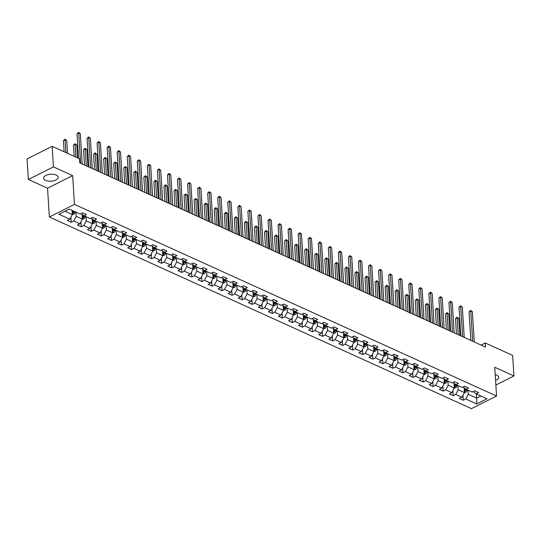 <?xml version="1.0" encoding="UTF-8"?>
<svg xmlns="http://www.w3.org/2000/svg" width="541" height="541" viewBox="0 0 541 541"><rect width="100%" height="100%" fill="white"/><g stroke="black" fill="none" stroke-linecap="round" stroke-linejoin="round"><path stroke-width="0.81" d="M495.576 380.397A7.31 3.483 176.4 0 0 498.707 377.28A7.31 3.483 176.4 0 0 496.706 375.082A7.31 3.483 176.4 0 0 495.204 374.575M56.169 175.074A7.31 3.483 176.4 0 0 48.075 174.648A7.31 3.483 176.4 0 0 43.584 178.185A7.31 3.483 176.4 0 0 45.586 180.39A7.31 3.483 176.4 0 0 53.687 180.809A7.31 3.483 176.4 0 0 58.171 177.272A7.31 3.483 176.4 0 0 56.169 175.074M49.359 216.995L471.461 408.638L496.557 396.032L74.455 204.39L49.359 216.995L47.547 188.214L72.643 175.609L53.437 166.892L28.342 179.497L47.547 188.214M28.342 179.497L27.05 158.939L52.146 146.334L53.437 166.892M473.145 391.583L476.08 393.807L478.555 392.563L474.694 390.805L472.219 392.049L466.031 389.243L468.506 387.998L464.638 386.247L462.163 387.484L455.975 384.678L458.45 383.434L454.582 381.682L452.107 382.927L445.919 380.113L448.401 378.869L444.533 377.118L442.058 378.362L435.87 375.549L438.345 374.304L434.477 372.553L432.002 373.797L425.814 370.984L428.289 369.74L424.428 367.988L421.953 369.233L415.765 366.419L418.24 365.175L414.372 363.424L411.897 364.668L405.709 361.855L408.185 360.617L404.316 358.859L401.841 360.103L395.654 357.29L398.135 356.052L394.267 354.294L391.792 355.538L385.605 352.732L388.08 351.488L384.211 349.729L381.736 350.974L375.549 348.167L378.024 346.923L374.162 345.165L371.681 346.409L365.5 343.603L367.975 342.358L364.107 340.6L361.631 341.844L355.444 339.038L357.919 337.794L354.051 336.035L351.576 337.28L345.388 334.473L347.863 333.229L344.002 331.471L341.527 332.715L335.339 329.909L337.814 328.664L333.946 326.906L331.471 328.15L325.283 325.344L327.758 324.1L323.897 322.341L321.415 323.586L315.234 320.779L317.709 319.535L313.841 317.777L311.366 319.021L305.178 316.215L307.653 314.97L303.785 313.212L301.31 314.456L295.122 311.65L297.597 310.406L293.736 308.654L291.261 309.892L285.073 307.085L287.548 305.841L283.68 304.089L281.205 305.334L275.017 302.52L277.492 301.276L273.624 299.525L271.149 300.769L264.968 297.956L267.443 296.711L263.575 294.96L261.1 296.204L254.912 293.391L257.388 292.147L253.519 290.395L251.044 291.64L244.857 288.826L247.332 287.582L243.47 285.831L240.995 287.075L234.808 284.262L237.283 283.017L233.414 281.266L230.939 282.51L224.752 279.697L227.227 278.459L223.359 276.701L220.884 277.946L214.703 275.139L217.178 273.895L213.31 272.137L210.834 273.381L204.647 270.574L207.122 269.33L203.254 267.572L200.779 268.816L194.591 266.01L197.066 264.765L193.205 263.007L190.73 264.251L184.542 261.445L187.017 260.201L183.149 258.442L180.674 259.687L174.486 256.88L176.961 255.636L173.093 253.878L170.618 255.122L164.437 252.316L166.912 251.071L163.044 249.313L160.569 250.557L154.381 247.751L156.856 246.507L152.988 244.748L150.513 245.993L144.325 243.186L146.8 241.942L142.939 240.184L140.464 241.428L134.276 238.622L136.751 237.377L132.883 235.619L130.408 236.863L124.22 234.057L126.695 232.813L122.827 231.061L120.352 232.299L114.171 229.492L116.646 228.248L112.778 226.496L110.303 227.741L104.115 224.928L106.591 223.683L102.722 221.932L100.247 223.176L94.06 220.363L96.535 219.119L92.673 217.367L90.198 218.611L84.011 215.798L86.486 214.554L82.617 212.802L80.142 214.047L69.187 209.069L58.874 214.25L69.83 219.227L67.355 220.464L71.223 222.223L70.912 217.225M476.08 393.807L487.035 398.785L476.729 403.958L465.774 398.988L463.299 400.232L462.981 395.234M71.223 222.223L73.698 220.978L79.885 223.791L77.41 225.029L81.278 226.787L83.754 225.543L89.941 228.349L87.466 229.594L91.328 231.352L93.803 230.108L99.99 232.914L97.515 234.158L101.383 235.917L103.858 234.672L110.046 237.479L107.571 238.723L111.439 240.481L113.914 239.237L120.102 242.043L117.62 243.288L121.488 245.046L123.963 243.802L130.151 246.608L127.676 247.852L131.544 249.611L134.019 248.366L140.207 251.173L137.732 252.417L141.593 254.175L144.075 252.931L150.256 255.737L147.781 256.982L151.649 258.74L154.124 257.496L160.312 260.302L157.837 261.546L161.705 263.305L164.18 262.06L170.368 264.867L167.886 266.111L171.754 267.863L174.229 266.625L180.417 269.432L177.942 270.676L181.81 272.427L184.285 271.19L190.473 273.996L187.998 275.241L191.859 276.992L194.341 275.748L200.522 278.561L198.047 279.805L201.915 281.557L204.39 280.312L210.577 283.126L208.102 284.37L211.971 286.121L214.446 284.877L220.633 287.69L218.158 288.935L222.02 290.686L224.495 289.442L230.682 292.255L228.207 293.499L232.075 295.251L234.551 294.006L240.738 296.82L238.263 298.057L242.131 299.815L244.606 298.571L250.787 301.384L248.312 302.622L252.18 304.38L254.655 303.136L260.843 305.942L258.368 307.187L262.236 308.945L264.711 307.701L270.899 310.507L268.424 311.751L272.285 313.51L274.76 312.265L280.948 315.072L278.473 316.316L282.341 318.074L284.816 316.83L291.004 319.636L288.529 320.881L292.397 322.639L294.872 321.395L301.053 324.201L298.578 325.445L302.446 327.204L304.921 325.959L311.109 328.766L308.634 330.01L312.502 331.768L314.977 330.524L321.165 333.33L318.69 334.575L322.551 336.333L325.026 335.089L331.214 337.895L328.739 339.139L332.607 340.898L335.082 339.653L341.27 342.46L338.794 343.704L342.663 345.456L345.138 344.218L351.319 347.024L348.844 348.269L352.712 350.02L355.187 348.783L361.374 351.589L358.899 352.833L362.768 354.585L365.243 353.341L371.43 356.154L368.955 357.398L372.817 359.15L375.292 357.905L381.479 360.719L379.004 361.963L382.872 363.714L385.348 362.47L391.535 365.283L389.06 366.528L392.928 368.279L395.403 367.035L401.584 369.848L399.109 371.092L402.977 372.844L405.452 371.599L411.64 374.413L409.165 375.65L413.033 377.408L415.508 376.164L421.696 378.977L419.221 380.215L423.082 381.973L425.557 380.729L431.745 383.535L429.27 384.779L433.138 386.538L435.613 385.293L441.801 388.1L439.326 389.344L443.194 391.102L445.669 389.858L451.857 392.665L449.375 393.909L453.243 395.667L455.718 394.423L461.906 397.229L459.431 398.474L463.299 400.232M52.146 146.334L79.534 158.763L79.791 162.875L485.527 347.085L485.27 342.974L481.091 345.077M466.031 389.243L463.089 387.025M464.124 387.985L464.415 392.577L458.227 389.77L457.963 385.577M461.906 397.229L464.415 392.577M455.718 394.423L458.227 389.77M455.975 384.678L453.04 382.46M454.068 383.42L454.359 388.012L448.171 385.206L447.907 381.02M451.857 392.665L454.359 388.012M445.669 389.858L448.171 385.206M445.919 380.113L442.984 377.895M444.019 378.856L444.303 383.447L438.122 380.641L437.858 376.455M441.801 388.1L444.303 383.447M435.613 385.293L438.122 380.641M435.87 375.549L432.928 373.331M433.963 374.291L434.254 378.889L435.512 378.659A2.482 1.63 -65.6 0 0 436.918 376.935L437.209 376.157M427.803 371.89L428.066 376.076L434.254 378.889L431.745 383.535M425.557 380.729L428.066 376.076M425.814 370.984L422.879 368.766M423.914 369.726L424.198 374.325L418.01 371.511L417.747 367.325M421.696 378.977L424.198 374.325M415.508 376.164L418.01 371.511M415.765 366.419L412.824 364.201M413.858 365.161L414.149 369.76L415.407 369.53A2.482 1.63 -65.6 0 0 416.813 367.806L417.104 367.028M407.698 362.761L407.961 366.947L414.149 369.76L411.64 374.413M405.452 371.599L407.961 366.947M405.709 361.855L402.775 359.637M403.802 360.604L404.093 365.195L405.351 364.965A2.482 1.63 -65.6 0 0 406.758 363.241L407.055 362.47M397.642 358.196L397.906 362.382L404.093 365.195L401.584 369.848M395.403 367.035L397.906 362.382M395.654 357.29L392.719 355.072M393.753 356.039L394.037 360.631L387.856 357.817L387.593 353.631M391.535 365.283L394.037 360.631M385.348 362.47L387.856 357.817M385.605 352.732L382.663 350.507M383.697 351.474L383.988 356.066L385.246 355.836A2.482 1.63 -65.6 0 0 386.653 354.112L386.943 353.341M377.537 349.067L377.801 353.253L383.988 356.066L381.479 360.719M375.292 357.905L377.801 353.253M375.549 348.167L372.614 345.942M373.642 346.909L373.932 351.501L375.197 351.271A2.482 1.63 -65.6 0 0 376.604 349.547L376.894 348.776M367.481 344.502L367.745 348.695L373.932 351.501L371.43 356.154M365.243 353.341L367.745 348.695M365.5 343.603L362.558 341.378M363.593 342.345L363.883 346.937L357.696 344.13L357.432 339.937M361.374 351.589L363.883 346.937M355.187 348.783L357.696 344.13M355.444 339.038L352.509 336.813M353.537 337.78L353.828 342.372L355.085 342.142A2.482 1.63 -65.6 0 0 356.492 340.417L356.783 339.647M347.376 335.373L347.64 339.565L353.828 342.372L351.319 347.024M345.138 344.218L347.64 339.565M345.388 334.473L342.453 332.248M343.488 333.215L343.772 337.807L345.036 337.577A2.482 1.63 -65.6 0 0 346.443 335.86L346.734 335.082M337.327 330.808L337.591 335.001L343.772 337.807L341.27 342.46M335.082 339.653L337.591 335.001M335.339 329.909L332.397 327.684M333.432 328.651L333.723 333.242L327.535 330.436L327.271 326.243M331.214 337.895L333.723 333.242M325.026 335.089L327.535 330.436M325.283 325.344L322.348 323.119M323.376 324.086L323.667 328.678L324.925 328.448A2.482 1.63 -65.6 0 0 326.338 326.73L326.629 325.952M317.215 321.679L317.479 325.871L323.667 328.678L321.165 333.33M314.977 330.524L317.479 325.871M315.234 320.779L312.292 318.554M313.327 319.521L313.618 324.113L314.876 323.883A2.482 1.63 -65.6 0 0 316.282 322.166L316.573 321.388M307.166 317.114L307.43 321.307L313.618 324.113L311.109 328.766M304.921 325.959L307.43 321.307M305.178 316.215L302.236 313.99M303.271 314.957L303.562 319.548L304.82 319.318A2.482 1.63 -65.6 0 0 306.226 317.601L306.517 316.823M297.11 312.549L297.374 316.742L303.562 319.548L301.053 324.201M294.872 321.395L297.374 316.742M295.122 311.65L292.187 309.432M293.222 310.392L293.506 314.984L294.771 314.754A2.482 1.63 -65.6 0 0 296.177 313.036L296.468 312.258M287.061 307.985L287.325 312.177L293.506 314.984L291.004 319.636M284.816 316.83L287.325 312.177M285.073 307.085L282.132 304.867M283.166 305.827L283.457 310.419L284.715 310.189A2.482 1.63 -65.6 0 0 286.121 308.471L286.412 307.694M277.006 303.427L277.269 307.613L283.457 310.419L280.948 315.072M274.76 312.265L277.269 307.613M275.017 302.52L272.082 300.302M273.11 301.263L273.401 305.854L274.659 305.631A2.482 1.63 -65.6 0 0 276.072 303.907L276.363 303.129M266.95 298.862L267.213 303.048L273.401 305.854L270.899 310.507M264.711 307.701L267.213 303.048M264.968 297.956L262.027 295.738M263.061 296.698L263.352 301.29L257.164 298.483L256.901 294.297M260.843 305.942L263.352 301.29M254.655 303.136L257.164 298.483M254.912 293.391L251.971 291.173M253.005 292.133L253.296 296.732L254.554 296.502A2.482 1.63 -65.6 0 0 255.961 294.777L256.251 294M246.845 289.733L247.109 293.919L253.296 296.732L250.787 301.384M244.606 298.571L247.109 293.919M244.857 288.826L241.922 286.608M242.956 287.569L243.24 292.167L244.505 291.937A2.482 1.63 -65.6 0 0 245.912 290.213L246.202 289.435M236.796 285.168L237.059 289.354L243.24 292.167L240.738 296.82M234.551 294.006L237.059 289.354M234.808 284.262L231.866 282.044M232.9 283.011L233.191 287.602L227.004 284.789L226.74 280.603M230.682 292.255L233.191 287.602M224.495 289.442L227.004 284.789M224.752 279.697L221.817 277.479M222.845 278.446L223.135 283.038L224.393 282.808A2.482 1.63 -65.6 0 0 225.8 281.083L226.097 280.312M216.684 276.038L216.948 280.224L223.135 283.038L220.633 287.69M214.446 284.877L216.948 280.224M214.703 275.139L211.761 272.914M212.796 273.881L213.086 278.473L214.344 278.243A2.482 1.63 -65.6 0 0 215.751 276.519L216.042 275.748M206.635 271.474L206.899 275.66L213.086 278.473L210.577 283.126M204.39 280.312L206.899 275.66M204.647 270.574L201.705 268.35M202.74 269.317L203.031 273.908L196.843 271.102L196.579 266.909M200.522 278.561L203.031 273.908M194.341 275.748L196.843 271.102M194.591 266.01L191.656 263.785M192.691 264.752L192.975 269.344L194.239 269.114A2.482 1.63 -65.6 0 0 195.646 267.389L195.937 266.618M186.53 262.344L186.787 266.537L192.975 269.344L190.473 273.996M184.285 271.19L186.787 266.537M184.542 261.445L181.6 259.22M182.635 260.187L182.926 264.779L184.183 264.549A2.482 1.63 -65.6 0 0 185.59 262.825L185.881 262.054M176.474 257.78L176.738 261.972L182.926 264.779L180.417 269.432M174.229 266.625L176.738 261.972M174.486 256.88L171.551 254.655M172.579 255.623L172.87 260.214L166.682 257.408L166.418 253.215M170.368 264.867L172.87 260.214M164.18 262.06L166.682 257.408M164.437 252.316L161.495 250.091M162.53 251.058L162.821 255.65L164.079 255.42A2.482 1.63 -65.6 0 0 165.485 253.702L165.776 252.924M156.369 248.65L156.633 252.843L162.821 255.65L160.312 260.302M154.124 257.496L156.633 252.843M154.381 247.751L151.439 245.526M152.474 246.493L152.765 251.085L154.023 250.855A2.482 1.63 -65.6 0 0 155.429 249.137L155.72 248.36M146.313 244.086L146.577 248.278L152.765 251.085L150.256 255.737M144.075 252.931L146.577 248.278M144.325 243.186L141.39 240.961M142.425 241.928L142.709 246.52L136.521 243.714L136.258 239.521M140.207 251.173L142.709 246.52M134.019 248.366L136.521 243.714M134.276 238.622L131.335 236.397M132.369 237.364L132.66 241.955L133.918 241.726A2.482 1.63 -65.6 0 0 135.324 240.008L135.615 239.23M126.209 234.956L126.472 239.149L132.66 241.955L130.151 246.608M123.963 243.802L126.472 239.149M124.22 234.057L121.285 231.832M122.313 232.799L122.604 237.391L123.862 237.161A2.482 1.63 -65.6 0 0 125.269 235.443L125.566 234.666M116.153 230.392L116.416 234.584L122.604 237.391L120.102 242.043M113.914 239.237L116.416 234.584M114.171 229.492L111.23 227.274M112.264 228.234L112.548 232.826L106.367 230.02L106.104 225.834M110.046 237.479L112.548 232.826M103.858 234.672L106.367 230.02M104.115 224.928L101.174 222.709M102.208 223.67L102.499 228.261L103.757 228.031A2.482 1.63 -65.6 0 0 105.164 226.314L105.454 225.536M96.048 221.269L96.312 225.455L102.499 228.261L99.99 232.914M93.803 230.108L96.312 225.455M94.06 220.363L91.125 218.145M92.159 219.105L92.443 223.697L93.708 223.474A2.482 1.63 -65.6 0 0 95.115 221.749L95.405 220.971M85.992 216.704L86.256 220.89L92.443 223.697L89.941 228.349M83.754 225.543L86.256 220.89M84.011 215.798L81.069 213.58M82.104 214.54L82.394 219.139L76.207 216.326L75.943 212.14M79.885 223.791L82.394 219.139M73.698 220.978L76.207 216.326M72.075 210.381L72.338 214.574L73.596 214.344A2.482 1.63 -65.6 0 0 75.003 212.62L75.3 211.842M64.934 211.206L72.338 214.574L69.83 219.227M495.867 385.057L513.95 375.968L512.658 355.41L485.27 342.974M513.95 375.968L494.745 367.251L496.557 396.032M72.643 175.609L74.455 204.39M476.391 393.949L476.655 398.135L480.908 395.998M468.012 390.142L468.276 394.335L476.655 398.135L476.729 403.958M465.774 398.988L468.276 394.335M81.278 226.787L80.961 221.79M91.328 231.352L91.016 226.354M101.383 235.917L101.072 230.919M111.439 240.481L111.121 235.484M121.488 245.046L121.177 240.048M131.544 249.611L131.226 244.613M141.593 254.175L141.282 249.178M151.649 258.74L151.338 253.743M161.705 263.305L161.387 258.3M171.754 267.863L171.443 262.865M181.81 272.427L181.492 267.43M191.859 276.992L191.548 271.995M201.915 281.557L201.604 276.559M211.971 286.121L211.653 281.124M222.02 290.686L221.709 285.689M232.075 295.251L231.758 290.253M242.131 299.815L241.813 294.818M252.18 304.38L251.869 299.383M262.236 308.945L261.918 303.947M272.285 313.51L271.974 308.512M282.341 318.074L282.023 313.077M292.397 322.639L292.079 317.641M302.446 327.204L302.135 322.206M312.502 331.768L312.184 326.771M322.551 336.333L322.24 331.335M332.607 340.898L332.289 335.893M342.663 345.456L342.345 340.458M352.712 350.02L352.401 345.023M362.768 354.585L362.45 349.587M372.817 359.15L372.506 354.152M382.872 363.714L382.555 358.717M392.928 368.279L392.61 363.282M402.977 372.844L402.666 367.846M413.033 377.408L412.715 372.411M423.082 381.973L422.771 376.976M433.138 386.538L432.827 381.54M443.194 391.102L442.876 386.105M453.243 395.667L452.932 390.67M80.595 163.24L78.688 132.951L80.298 133.688L82.205 163.977M78.533 158.317L76.991 133.803L78.688 132.951L78.594 132.362L80.298 133.688M76.991 133.803L78.594 132.362M67.544 153.326L66.739 140.498L65.123 139.767L63.432 140.619L64.129 151.771M72.102 213.08L72.879 213.431A2.482 1.63 -65.6 0 0 73.779 212.065L74.07 211.288M73.339 210.956L73.008 211.849A1.265 0.832 114.4 0 1 72.805 212.248L72.879 213.431M73.299 210.936L73.008 211.714A2.482 1.63 114.4 0 1 72.237 212.951M63.432 140.619L65.035 139.172L65.934 152.589M65.035 139.172L66.739 140.498M90.651 167.805L88.744 137.515L90.354 138.253L92.261 168.542M88.846 166.993L87.047 138.368L88.744 137.515L88.65 136.927L90.354 138.253M87.047 138.368L88.65 136.927M100.7 172.369L98.793 142.08L100.41 142.817L102.31 173.106M98.902 171.551L97.103 142.932L98.793 142.08L98.705 141.485L100.41 142.817M97.103 142.932L98.705 141.485M82.381 219.152L83.652 218.909A2.482 1.63 -65.6 0 0 85.059 217.184L85.35 216.407M77.593 157.884L76.788 145.062L75.179 144.332L73.481 145.184L74.185 156.335M82.158 217.644L82.929 217.996A2.482 1.63 -65.6 0 0 83.835 216.63L84.126 215.852M83.436 215.419L83.057 216.414A1.265 0.832 114.4 0 1 82.854 216.813L82.929 217.996M83.395 215.392L83.064 216.278A2.482 1.63 114.4 0 1 82.293 217.516M73.481 145.184L75.084 143.737L75.983 157.154M75.084 143.737L76.788 145.062M87.906 166.56L86.844 149.627L85.235 148.897L83.537 149.749L84.497 165.012M92.207 222.209L92.984 222.561A2.482 1.63 -65.6 0 0 93.891 221.195L94.181 220.417M93.485 219.984L93.113 220.978A1.265 0.832 114.4 0 1 92.91 221.377L92.984 222.561M93.444 219.957L93.113 220.843A2.482 1.63 114.4 0 1 92.342 222.081M83.537 149.749L85.14 148.302L86.296 165.83M85.14 148.302L86.844 149.627M110.756 176.934L108.849 146.645L110.459 147.375L112.366 177.664M108.951 176.116L107.152 147.497L108.849 146.645L108.755 146.05L110.459 147.375M107.152 147.497L108.755 146.05M120.805 181.499L118.905 151.209L120.515 151.94L122.422 182.229M119.006 180.68L117.208 152.062L118.905 151.209L118.81 150.614L120.515 151.94M117.208 152.062L118.81 150.614M130.861 186.063L128.954 155.774L130.564 156.505L132.471 186.794M129.062 185.245L127.257 156.626L128.954 155.774L128.859 155.179L130.564 156.505M127.257 156.626L128.859 155.179M97.962 171.125L96.893 154.192L95.284 153.461L93.586 154.313L94.547 169.576M102.263 226.774L103.033 227.125A2.482 1.63 -65.6 0 0 103.94 225.759L104.23 224.982M103.541 224.549L103.169 225.543A1.265 0.832 114.4 0 1 102.959 225.942L103.033 227.125M103.5 224.522L103.169 225.408A2.482 1.63 114.4 0 1 102.398 226.638M93.586 154.313L95.189 152.866L96.352 170.395M95.189 152.866L96.893 154.192M112.542 232.846L113.813 232.596A2.482 1.63 -65.6 0 0 115.219 230.879L115.51 230.101M108.017 175.69L106.949 158.756L105.339 158.026L103.642 158.878L104.602 174.141M112.318 231.338L113.089 231.683A2.482 1.63 -65.6 0 0 113.995 230.324L114.286 229.546M113.59 229.114L113.218 230.108A1.265 0.832 114.4 0 1 113.015 230.5L113.089 231.683M113.556 229.086L113.218 229.972A2.482 1.63 114.4 0 1 112.447 231.203M103.642 158.878L105.245 157.431L106.401 174.959M105.245 157.431L106.949 158.756M118.066 180.254L117.005 163.321L115.389 162.591L113.698 163.443L114.658 178.706M122.367 235.896L123.145 236.248A2.482 1.63 -65.6 0 0 124.045 234.889L124.335 234.111M123.646 233.678L123.274 234.672A1.265 0.832 114.4 0 1 123.071 235.065L123.145 236.248M123.605 233.651L123.274 234.537A2.482 1.63 114.4 0 1 122.503 235.768M113.698 163.443L115.301 161.996L116.457 179.524M115.301 161.996L117.005 163.321M140.917 190.628L139.01 160.339L140.619 161.069L142.526 191.358M139.111 189.81L137.313 161.191L139.01 160.339L138.915 159.744L140.619 161.069M137.313 161.191L138.915 159.744M128.122 184.819L127.054 167.886L125.444 167.155L123.747 168.008L124.707 183.271M132.423 240.461L133.194 240.813A2.482 1.63 -65.6 0 0 134.1 239.453L134.391 238.676M133.701 238.243L133.329 239.237A1.265 0.832 114.4 0 1 133.12 239.629L133.194 240.813M133.661 238.216L133.329 239.102A2.482 1.63 114.4 0 1 132.559 240.332M123.747 168.008L125.35 166.56L126.506 184.089M125.35 166.56L127.054 167.886M150.966 195.193L149.059 164.904L150.675 165.634L152.576 195.923M149.167 194.375L147.368 165.756L149.059 164.904L148.971 164.308L150.675 165.634M147.368 165.756L148.971 164.308M142.702 246.54L143.974 246.29A2.482 1.63 -65.6 0 0 145.38 244.573L145.671 243.795M138.171 189.384L137.11 172.451L135.5 171.72L133.803 172.572L134.763 187.835M142.472 245.026L143.25 245.377A2.482 1.63 -65.6 0 0 144.156 244.018L144.447 243.24M143.75 242.808L143.379 243.802A1.265 0.832 114.4 0 1 143.176 244.194L143.25 245.377M143.71 242.781L143.379 243.666A2.482 1.63 114.4 0 1 142.608 244.897M133.803 172.572L135.406 171.125L136.562 188.653M135.406 171.125L137.11 172.451M161.022 199.757L159.115 169.468L160.724 170.199L162.631 200.488M159.223 198.939L157.417 170.32L159.115 169.468L159.02 168.873L160.724 170.199M157.417 170.32L159.02 168.873M148.227 193.949L147.159 177.015L145.549 176.285L143.852 177.137L144.812 192.4M152.528 249.59L153.299 249.942A2.482 1.63 -65.6 0 0 154.205 248.576L154.496 247.805M153.806 247.372L153.434 248.366A1.265 0.832 114.4 0 1 153.225 248.759L153.299 249.942M153.766 247.345L153.434 248.231A2.482 1.63 114.4 0 1 152.663 249.462M143.852 177.137L145.455 175.69L146.618 193.218M145.455 175.69L147.159 177.015M171.071 204.322L169.171 174.033L170.78 174.763L172.687 205.053M169.272 203.504L167.473 174.885L169.171 174.033L169.076 173.438L170.78 174.763M167.473 174.885L169.076 173.438M158.283 198.513L157.215 181.58L155.605 180.85L153.908 181.702L154.868 196.965M162.584 254.155L163.355 254.507A2.482 1.63 -65.6 0 0 164.261 253.141L164.552 252.37M163.855 251.937L163.483 252.924A1.265 0.832 114.4 0 1 163.281 253.323L163.355 254.507M163.822 251.91L163.483 252.789A2.482 1.63 114.4 0 1 162.713 254.027M153.908 181.702L155.51 180.254L156.667 197.783M155.51 180.254L157.215 181.58M181.127 208.887L179.22 178.598L180.829 179.328L182.736 209.617M179.328 208.069L177.522 179.45L179.22 178.598L179.125 178.003L180.829 179.328M177.522 179.45L179.125 178.003M172.863 260.235L174.128 259.984A2.482 1.63 -65.6 0 0 175.534 258.267L175.832 257.489M168.332 203.078L167.27 186.145L165.654 185.414L163.964 186.266L164.924 201.529M172.633 258.72L173.411 259.071A2.482 1.63 -65.6 0 0 174.31 257.705L174.608 256.934M173.911 256.502L173.539 257.489A1.265 0.832 114.4 0 1 173.336 257.888L173.411 259.071M173.871 256.475L173.539 257.354A2.482 1.63 114.4 0 1 172.768 258.591M163.964 186.266L165.566 184.819L166.723 202.348M165.566 184.819L167.27 186.145M191.183 213.452L189.276 183.162L190.885 183.893L192.792 214.182M189.377 212.633L187.578 184.014L189.276 183.162L189.181 182.567L190.885 183.893M187.578 184.014L189.181 182.567M178.388 207.643L177.32 190.709L175.71 189.979L174.013 190.831L174.973 206.094M182.689 263.284L183.46 263.636A2.482 1.63 -65.6 0 0 184.366 262.27L184.657 261.499M183.967 261.066L183.595 262.054A1.265 0.832 114.4 0 1 183.385 262.453L183.46 263.636M183.926 261.039L183.595 261.918A2.482 1.63 114.4 0 1 182.824 263.156M174.013 190.831L175.615 189.384L176.779 206.912M175.615 189.384L177.32 190.709M201.232 218.016L199.325 187.727L200.941 188.457L202.841 218.747M199.433 217.198L197.634 188.579L199.325 187.727L199.237 187.132L200.941 188.457M197.634 188.579L199.237 187.132M188.437 212.207L187.375 195.274L185.766 194.537L184.068 195.389L185.029 210.659M192.738 267.849L193.516 268.201A2.482 1.63 -65.6 0 0 194.422 266.835L194.713 266.064M194.016 265.631L193.644 266.618A1.265 0.832 114.4 0 1 193.441 267.017L193.516 268.201M193.976 265.604L193.644 266.483A2.482 1.63 114.4 0 1 192.873 267.721M184.068 195.389L185.671 193.949L186.828 211.477M185.671 193.949L187.375 195.274M211.288 222.581L209.381 192.292L210.99 193.022L212.897 223.311M209.489 221.763L207.683 193.144L209.381 192.292L209.286 191.697L210.99 193.022M207.683 193.144L209.286 191.697M203.024 273.922L204.288 273.678A2.482 1.63 -65.6 0 0 205.695 271.954L205.986 271.183M198.493 216.772L197.424 199.839L195.815 199.102L194.118 199.954L195.078 215.223M202.794 272.414L203.565 272.765A2.482 1.63 -65.6 0 0 204.471 271.399L204.762 270.622M204.072 270.189L203.7 271.183A1.265 0.832 114.4 0 1 203.49 271.582L203.565 272.765M204.031 270.169L203.7 271.048A2.482 1.63 114.4 0 1 202.929 272.285M194.118 199.954L195.72 198.513L196.883 216.042M195.72 198.513L197.424 199.839M221.337 227.146L219.436 196.856L221.046 197.587L222.953 227.876M219.538 226.327L217.739 197.708L219.436 196.856L219.342 196.261L221.046 197.587M217.739 197.708L219.342 196.261M208.549 221.337L207.48 204.403L205.871 203.666L204.173 204.518L205.134 219.788M212.85 276.978L213.621 277.33A2.482 1.63 -65.6 0 0 214.527 275.964L214.818 275.186M214.128 274.754L213.749 275.748A1.265 0.832 114.4 0 1 213.546 276.147L213.621 277.33M214.087 274.733L213.749 275.612A2.482 1.63 114.4 0 1 212.978 276.85M204.173 204.518L205.776 203.078L206.933 220.606M205.776 203.078L207.48 204.403M231.392 231.71L229.485 201.421L231.095 202.151L233.002 232.441M229.594 230.892L227.788 202.273L229.485 201.421L229.398 200.826L231.095 202.151M227.788 202.273L229.398 200.826M218.598 225.901L217.536 208.961L215.92 208.231L214.229 209.083L215.19 224.353M222.899 281.543L223.676 281.895A2.482 1.63 -65.6 0 0 224.576 280.529L224.873 279.751M224.177 279.318L223.805 280.312A1.265 0.832 114.4 0 1 223.602 280.711L223.676 281.895M224.136 279.291L223.805 280.177A2.482 1.63 114.4 0 1 223.034 281.415M214.229 209.083L215.832 207.636L216.988 225.171M215.832 207.636L217.536 208.961M241.448 236.275L239.541 205.986L241.151 206.716L243.058 237.005M239.643 235.457L237.844 206.831L239.541 205.986L239.447 205.391L241.151 206.716M237.844 206.831L239.447 205.391M233.178 287.616L234.449 287.372A2.482 1.63 -65.6 0 0 235.856 285.648L236.147 284.87M228.654 230.466L227.585 213.526L225.976 212.796L224.278 213.648L225.239 228.917M232.955 286.108L233.726 286.46A2.482 1.63 -65.6 0 0 234.632 285.093L234.922 284.316M234.233 283.883L233.861 284.877A1.265 0.832 114.4 0 1 233.651 285.276L233.726 286.46M234.192 283.856L233.861 284.742A2.482 1.63 114.4 0 1 233.09 285.979M224.278 213.648L225.881 212.2L227.044 229.729M225.881 212.2L227.585 213.526M251.497 240.833L249.59 210.544L251.207 211.281L253.107 241.57M249.699 240.021L247.9 211.396L249.59 210.544L249.502 209.955L251.207 211.281M247.9 211.396L249.502 209.955M238.703 235.031L237.641 218.091L236.032 217.36L234.334 218.212L235.294 233.482M243.01 290.673L243.781 291.024A2.482 1.63 -65.6 0 0 244.688 289.658L244.978 288.88M244.282 288.448L243.91 289.442A1.265 0.832 114.4 0 1 243.707 289.841L243.781 291.024M244.241 288.421L243.91 289.307A2.482 1.63 114.4 0 1 243.139 290.544M234.334 218.212L235.937 216.765L237.093 234.294M235.937 216.765L237.641 218.091M261.553 245.398L259.646 215.108L261.256 215.845L263.163 246.135M259.754 244.586L257.949 215.96L259.646 215.108L259.552 214.52L261.256 215.845M257.949 215.96L259.552 214.52M248.759 239.589L247.69 222.655L246.081 221.925L244.383 222.777L245.35 238.04M253.06 295.237L253.83 295.589A2.482 1.63 -65.6 0 0 254.737 294.223L255.027 293.445M254.338 293.012L253.966 294.006A1.265 0.832 114.4 0 1 253.756 294.405L253.83 295.589M254.297 292.985L253.966 293.871A2.482 1.63 114.4 0 1 253.195 295.109M244.383 222.777L245.993 221.33L247.149 238.858M245.993 221.33L247.69 222.655M271.602 249.962L269.702 219.673L271.312 220.41L273.219 250.699M269.803 249.144L268.005 220.525L269.702 219.673L269.607 219.085L271.312 220.41M268.005 220.525L269.607 219.085M263.339 301.31L264.61 301.067A2.482 1.63 -65.6 0 0 266.016 299.342L266.307 298.564M258.814 244.153L257.746 227.22L256.136 226.49L254.439 227.342L255.399 242.605M263.115 299.802L263.886 300.154A2.482 1.63 -65.6 0 0 264.792 298.788L265.083 298.01M264.393 297.577L264.015 298.571A1.265 0.832 114.4 0 1 263.812 298.97L263.886 300.154M264.353 297.55L264.015 298.436A2.482 1.63 114.4 0 1 263.244 299.673M254.439 227.342L256.042 225.895L257.198 243.423M256.042 225.895L257.746 227.22M281.658 254.527L279.751 224.238L281.361 224.968L283.268 255.257M279.859 253.709L278.06 225.09L279.751 224.238L279.663 223.643L281.361 224.968M278.06 225.09L279.663 223.643M268.863 248.718L267.802 231.785L266.186 231.054L264.495 231.906L265.455 247.169M273.164 304.367L273.942 304.718A2.482 1.63 -65.6 0 0 274.842 303.352L275.139 302.575M274.443 302.142L274.071 303.136A1.265 0.832 114.4 0 1 273.868 303.535L273.942 304.718M274.402 302.115L274.071 303.001A2.482 1.63 114.4 0 1 273.3 304.231M264.495 231.906L266.098 230.459L267.254 247.988M266.098 230.459L267.802 231.785M291.714 259.092L289.807 228.802L291.416 229.533L293.323 259.822M289.908 258.273L288.11 229.655L289.807 228.802L289.712 228.207L291.416 229.533M288.11 229.655L289.712 228.207M278.919 253.283L277.851 236.349L276.241 235.619L274.544 236.471L275.504 251.734M283.22 308.931L283.991 309.276A2.482 1.63 -65.6 0 0 284.897 307.917L285.188 307.139M284.498 306.706L284.126 307.701A1.265 0.832 114.4 0 1 283.917 308.093L283.991 309.276M284.458 306.679L284.126 307.565A2.482 1.63 114.4 0 1 283.356 308.796M274.544 236.471L276.147 235.024L277.31 252.552M276.147 235.024L277.851 236.349M301.763 263.656L299.856 233.367L301.472 234.097L303.373 264.387M299.964 262.838L298.165 234.219L299.856 233.367L299.768 232.772L301.472 234.097M298.165 234.219L299.768 232.772M288.968 257.847L287.907 240.914L286.297 240.184L284.6 241.036L285.56 256.299M293.276 313.489L294.047 313.841A2.482 1.63 -65.6 0 0 294.953 312.482L295.244 311.704M294.547 311.271L294.176 312.265A1.265 0.832 114.4 0 1 293.973 312.657L294.047 313.841M294.507 311.244L294.176 312.13A2.482 1.63 114.4 0 1 293.405 313.361M284.6 241.036L286.203 239.589L287.359 257.117M286.203 239.589L287.907 240.914M311.819 268.221L309.912 237.932L311.521 238.662L313.428 268.951M310.02 267.403L308.214 238.784L309.912 237.932L309.817 237.337L311.521 238.662M308.214 238.784L309.817 237.337M299.024 262.412L297.956 245.479L296.346 244.748L294.656 245.6L295.616 260.863M303.325 318.054L304.096 318.406A2.482 1.63 -65.6 0 0 305.002 317.046L305.293 316.269M304.603 315.836L304.231 316.83A1.265 0.832 114.4 0 1 304.022 317.222L304.096 318.406M304.563 315.809L304.231 316.695A2.482 1.63 114.4 0 1 303.46 317.925M294.656 245.6L296.258 244.153L297.415 261.682M296.258 244.153L297.956 245.479M321.868 272.786L319.968 242.496L321.577 243.227L323.484 273.516M320.069 271.967L318.27 243.349L319.968 242.496L319.873 241.901L321.577 243.227M318.27 243.349L319.873 241.901M309.08 266.977L308.012 250.043L306.402 249.313L304.705 250.165L305.665 265.428M313.381 322.619L314.152 322.97A2.482 1.63 -65.6 0 0 315.058 321.611L315.349 320.833M314.659 320.4L314.28 321.395A1.265 0.832 114.4 0 1 314.078 321.787L314.152 322.97M314.619 320.373L314.287 321.259A2.482 1.63 114.4 0 1 313.51 322.49M304.705 250.165L306.307 248.718L307.464 266.246M306.307 248.718L308.012 250.043M331.924 277.35L330.017 247.061L331.633 247.792L333.533 278.081M330.125 276.532L328.326 247.913L330.017 247.061L329.929 246.466L331.633 247.792M328.326 247.913L329.929 246.466M319.129 271.541L318.067 254.608L316.451 253.878L314.761 254.73L315.721 269.993M323.43 327.183L324.208 327.535A2.482 1.63 -65.6 0 0 325.107 326.169L325.405 325.398M324.708 324.965L324.336 325.959A1.265 0.832 114.4 0 1 324.133 326.351L324.208 327.535M324.668 324.938L324.336 325.824A2.482 1.63 114.4 0 1 323.565 327.055M314.761 254.73L316.363 253.283L317.52 270.811M316.363 253.283L318.067 254.608M341.98 281.915L340.073 251.626L341.682 252.356L343.589 282.645M340.174 281.097L338.375 252.478L340.073 251.626L339.978 251.031L341.682 252.356M338.375 252.478L339.978 251.031M333.709 333.263L334.98 333.013A2.482 1.63 -65.6 0 0 336.387 331.295L336.678 330.517M329.185 276.106L328.116 259.173L326.507 258.442L324.81 259.295L325.77 274.558M333.486 331.748L334.257 332.1A2.482 1.63 -65.6 0 0 335.163 330.734L335.454 329.963M334.764 329.53L334.392 330.517A1.265 0.832 114.4 0 1 334.182 330.916L334.257 332.1M334.723 329.503L334.392 330.382A2.482 1.63 114.4 0 1 333.621 331.619M324.81 259.295L326.412 257.847L327.575 275.376M326.412 257.847L328.116 259.173M352.029 286.48L350.122 256.191L351.738 256.921L353.645 287.21M350.23 285.662L348.431 257.043L350.122 256.191L350.034 255.595L351.738 256.921M348.431 257.043L350.034 255.595M339.234 280.671L338.172 263.738L336.563 263.007L334.865 263.859L335.826 279.122M343.542 336.313L344.313 336.664A2.482 1.63 -65.6 0 0 345.219 335.298L345.51 334.527M344.813 334.095L344.441 335.082A1.265 0.832 114.4 0 1 344.238 335.481L344.313 336.664M344.773 334.067L344.441 334.947A2.482 1.63 114.4 0 1 343.67 336.184M334.865 263.859L336.468 262.412L337.625 279.94M336.468 262.412L338.172 263.738M362.085 291.044L360.178 260.755L361.787 261.486L363.694 291.775M360.286 290.226L358.48 261.607L360.178 260.755L360.083 260.16L361.787 261.486M358.48 261.607L360.083 260.16M349.29 285.235L348.228 268.302L346.612 267.572L344.921 268.424L345.882 283.687M353.591 340.877L354.369 341.229A2.482 1.63 -65.6 0 0 355.268 339.863L355.559 339.092M354.869 338.659L354.497 339.647A1.265 0.832 114.4 0 1 354.294 340.046L354.369 341.229M354.828 338.632L354.497 339.511A2.482 1.63 114.4 0 1 353.726 340.749M344.921 268.424L346.524 266.977L347.68 284.505M346.524 266.977L348.228 268.302M372.134 295.609L370.233 265.32L371.843 266.05L373.75 296.34M370.335 294.791L368.536 266.172L370.233 265.32L370.139 264.725L371.843 266.05M368.536 266.172L370.139 264.725M363.87 346.957L365.141 346.707A2.482 1.63 -65.6 0 0 366.548 344.982L366.839 344.211M359.346 289.8L358.277 272.867L356.668 272.13L354.97 272.982L355.931 288.252M363.647 345.442L364.418 345.794A2.482 1.63 -65.6 0 0 365.324 344.428L365.615 343.657M364.925 343.224L364.546 344.211A1.265 0.832 114.4 0 1 364.343 344.61L364.418 345.794M364.884 343.197L364.553 344.076A2.482 1.63 114.4 0 1 363.782 345.314M354.97 272.982L356.573 271.541L357.729 289.07M356.573 271.541L358.277 272.867M382.189 300.174L380.282 269.885L381.899 270.615L383.799 300.904M380.391 299.356L378.592 270.737L380.282 269.885L380.195 269.29L381.899 270.615M378.592 270.737L380.195 269.29M369.395 294.365L368.333 277.432L366.717 276.694L365.026 277.547L365.987 292.816M373.696 350.007L374.473 350.358A2.482 1.63 -65.6 0 0 375.38 348.992L375.67 348.215M374.974 347.782L374.602 348.776A1.265 0.832 114.4 0 1 374.399 349.175L374.473 350.358M374.933 347.762L374.602 348.641A2.482 1.63 114.4 0 1 373.831 349.878M365.026 277.547L366.629 276.106L367.785 293.635M366.629 276.106L368.333 277.432M392.245 304.739L390.338 274.449L391.948 275.18L393.855 305.469M390.44 303.92L388.641 275.301L390.338 274.449L390.244 273.854L391.948 275.18M388.641 275.301L390.244 273.854M379.451 298.93L378.382 281.996L376.773 281.259L375.075 282.111L376.036 297.381M383.752 354.571L384.523 354.923A2.482 1.63 -65.6 0 0 385.429 353.557L385.719 352.779M385.03 352.347L384.658 353.341A1.265 0.832 114.4 0 1 384.448 353.74L384.523 354.923M384.989 352.326L384.658 353.205A2.482 1.63 114.4 0 1 383.887 354.443M375.075 282.111L376.678 280.671L377.841 298.199M376.678 280.671L378.382 281.996M402.294 309.303L400.394 279.014L402.004 279.744L403.911 310.034M400.496 308.485L398.697 279.866L400.394 279.014L400.299 278.419L402.004 279.744M398.697 279.866L400.299 278.419M394.031 360.644L395.302 360.401A2.482 1.63 -65.6 0 0 396.709 358.676L396.999 357.905M389.5 303.494L388.438 286.554L386.829 285.824L385.131 286.676L386.091 301.946M393.807 359.136L394.578 359.488A2.482 1.63 -65.6 0 0 395.485 358.122L395.775 357.344M395.079 356.911L394.707 357.905A1.265 0.832 114.4 0 1 394.504 358.304L394.578 359.488M395.038 356.884L394.707 357.77A2.482 1.63 114.4 0 1 393.936 359.008M385.131 286.676L386.734 285.229L387.89 302.764M386.734 285.229L388.438 286.554M412.35 313.868L410.443 283.579L412.053 284.309L413.96 314.598M410.551 313.05L408.746 284.424L410.443 283.579L410.349 282.984L412.053 284.309M408.746 284.424L410.349 282.984M399.556 308.059L398.494 291.119L396.878 290.389L395.187 291.241L396.147 306.51M403.857 363.701L404.634 364.052A2.482 1.63 -65.6 0 0 405.534 362.686L405.824 361.909M405.135 361.476L404.763 362.47A1.265 0.832 114.4 0 1 404.56 362.869L404.634 364.052M405.094 361.449L404.763 362.335A2.482 1.63 114.4 0 1 403.992 363.572M395.187 291.241L396.79 289.793L397.946 307.322M396.79 289.793L398.494 291.119M422.406 318.426L420.499 288.137L422.108 288.874L424.016 319.163M420.6 317.614L418.802 288.989L420.499 288.137L420.404 287.548L422.108 288.874M418.802 288.989L420.404 287.548M409.611 312.624L408.543 295.684L406.933 294.953L405.236 295.805L406.196 311.075M413.912 368.265L414.683 368.617A2.482 1.63 -65.6 0 0 415.589 367.251L415.88 366.473M415.19 366.041L414.812 367.035A1.265 0.832 114.4 0 1 414.609 367.434L414.683 368.617M415.15 366.014L414.819 366.899A2.482 1.63 114.4 0 1 414.048 368.137M405.236 295.805L406.839 294.358L407.995 311.887M406.839 294.358L408.543 295.684M432.455 322.991L430.548 292.701L432.164 293.438L434.065 323.728M430.656 322.179L428.857 293.553L430.548 292.701L430.46 292.113L432.164 293.438M428.857 293.553L430.46 292.113M424.191 374.338L425.463 374.095A2.482 1.63 -65.6 0 0 426.869 372.37L427.16 371.593M419.66 317.182L418.599 300.248L416.989 299.518L415.292 300.37L416.252 315.633M423.961 372.83L424.739 373.182A2.482 1.63 -65.6 0 0 425.645 371.816L425.936 371.038M425.24 370.605L424.868 371.599A1.265 0.832 114.4 0 1 424.665 371.998L424.739 373.182M425.199 370.578L424.868 371.464A2.482 1.63 114.4 0 1 424.097 372.702M415.292 300.37L416.895 298.923L418.051 316.451M416.895 298.923L418.599 300.248M442.511 327.555L440.604 297.266L442.213 298.003L444.12 328.292M440.705 326.737L438.907 298.118L440.604 297.266L440.509 296.678L442.213 298.003M438.907 298.118L440.509 296.678M429.716 321.746L428.648 304.813L427.038 304.083L425.341 304.935L426.301 320.198M434.017 377.395L434.788 377.746A2.482 1.63 -65.6 0 0 435.694 376.38L435.985 375.603M435.295 375.17L434.923 376.164A1.265 0.832 114.4 0 1 434.714 376.563L434.788 377.746M435.255 375.143L434.923 376.029A2.482 1.63 114.4 0 1 434.153 377.266M425.341 304.935L426.944 303.487L428.107 321.016M426.944 303.487L428.648 304.813M452.56 332.12L450.66 301.831L452.269 302.561L454.176 332.85M450.761 331.302L448.962 302.683L450.66 301.831L450.565 301.236L452.269 302.561M448.962 302.683L450.565 301.236M444.296 383.468L445.568 383.224A2.482 1.63 -65.6 0 0 446.974 381.5L447.265 380.722M439.772 326.311L438.704 309.378L437.094 308.647L435.397 309.499L436.357 324.762M444.073 381.96L444.844 382.311A2.482 1.63 -65.6 0 0 445.75 380.945L446.041 380.167M445.344 379.735L444.973 380.729A1.265 0.832 114.4 0 1 444.77 381.128L444.844 382.311M445.311 379.708L444.973 380.594A2.482 1.63 114.4 0 1 444.202 381.824M435.397 309.499L437 308.052L438.156 325.581M437 308.052L438.704 309.378M462.616 336.685L460.709 306.395L462.318 307.126L464.225 337.415M460.817 335.866L459.011 307.247L460.709 306.395L460.614 305.8L462.318 307.126M459.011 307.247L460.614 305.8M454.352 388.032L455.617 387.782A2.482 1.63 -65.6 0 0 457.023 386.064L457.321 385.287M449.821 330.876L448.76 313.942L447.143 313.212L445.453 314.064L446.413 329.327M454.122 386.524L454.9 386.869A2.482 1.63 -65.6 0 0 455.799 385.51L456.09 384.732M455.4 384.299L455.028 385.293A1.265 0.832 114.4 0 1 454.825 385.686L454.9 386.869M455.36 384.272L455.028 385.158A2.482 1.63 114.4 0 1 454.257 386.389M445.453 314.064L447.055 312.617L448.212 330.145M447.055 312.617L448.76 313.942M472.672 341.249L470.765 310.96L472.374 311.69L474.281 341.98M470.866 340.431L469.067 311.812L470.765 310.96L470.67 310.365L472.374 311.69M469.067 311.812L470.67 310.365M464.401 392.597L465.673 392.347A2.482 1.63 -65.6 0 0 467.079 390.629L467.37 389.851M459.877 335.44L458.809 318.507L457.199 317.777L455.502 318.629L456.462 333.892M464.178 391.082L464.949 391.434A2.482 1.63 -65.6 0 0 465.855 390.075L466.146 389.297M465.456 388.864L465.077 389.858A1.265 0.832 114.4 0 1 464.875 390.25L464.949 391.434M465.416 388.837L465.084 389.723A2.482 1.63 114.4 0 1 464.313 390.954M455.502 318.629L457.104 317.182L458.261 334.71M457.104 317.182L458.809 318.507M72.291 213.783L73.549 214.351M73.779 212.065L75.003 212.62M72.136 211.315L73.008 211.714M82.34 218.348L83.605 218.916M83.835 216.63L85.059 217.184M82.185 215.879L83.064 216.278M92.396 222.906L93.654 223.48M93.891 221.195L95.115 221.749M92.241 220.444L93.113 220.843M102.452 227.47L103.71 228.045M103.94 225.759L105.164 226.314M102.296 225.009L103.169 225.408M112.501 232.035L113.759 232.61M113.995 230.324L115.219 230.879M112.345 229.573L113.218 229.972M122.557 236.6L123.815 237.174M124.045 234.889L125.269 235.443M122.401 234.138L123.274 234.537M132.606 241.164L133.87 241.739M134.1 239.453L135.324 240.008M132.45 238.703L133.329 239.102M142.662 245.729L143.92 246.304M144.156 244.018L145.38 244.573M142.506 243.267L143.379 243.666M152.718 250.294L153.975 250.868M154.205 248.576L155.429 249.137M152.562 247.832L153.434 248.231M162.767 254.858L164.024 255.433M164.261 253.141L165.485 253.702M162.611 252.397L163.483 252.789M172.822 259.423L174.08 259.998M174.31 257.705L175.534 258.267M172.667 256.961L173.539 257.354M182.872 263.988L184.136 264.563M184.366 262.27L185.59 262.825M182.716 261.526L183.595 261.918M192.927 268.552L194.185 269.12M194.422 266.835L195.646 267.389M192.772 266.091L193.644 266.483M202.983 273.117L204.241 273.685M204.471 271.399L205.695 271.954M202.828 270.656L203.7 271.048M213.032 277.682L214.29 278.25M214.527 275.964L215.751 276.519M212.877 275.22L213.749 275.612M223.088 282.246L224.346 282.815M224.576 280.529L225.8 281.083M222.933 279.778L223.805 280.177M233.137 286.811L234.402 287.379M234.632 285.093L235.856 285.648M232.982 284.343L233.861 284.742M243.193 291.376L244.451 291.944M244.688 289.658L245.912 290.213M243.037 288.908L243.91 289.307M253.249 295.941L254.507 296.509M254.737 294.223L255.961 294.777M253.093 293.472L253.966 293.871M263.298 300.498L264.556 301.073M264.792 298.788L266.016 299.342M263.142 298.037L264.015 298.436M273.354 305.063L274.612 305.638M274.842 303.352L276.072 303.907M273.198 302.602L274.071 303.001M283.403 309.628L284.667 310.203M284.897 307.917L286.121 308.471M283.247 307.166L284.126 307.565M293.459 314.193L294.717 314.767M294.953 312.482L296.177 313.036M293.303 311.731L294.176 312.13M303.515 318.757L304.772 319.332M305.002 317.046L306.226 317.601M303.359 316.296L304.231 316.695M313.564 323.322L314.821 323.897M315.058 321.611L316.282 322.166M313.408 320.86L314.287 321.259M323.619 327.887L324.877 328.461M325.107 326.169L326.338 326.73M323.464 325.425L324.336 325.824M333.669 332.451L334.933 333.026M335.163 330.734L336.387 331.295M333.52 329.99L334.392 330.382M343.724 337.016L344.982 337.591M345.219 335.298L346.443 335.86M343.569 334.554L344.441 334.947M353.78 341.581L355.038 342.155M355.268 339.863L356.492 340.417M353.625 339.119L354.497 339.511M363.829 346.145L365.094 346.713M365.324 344.428L366.548 344.982M363.674 343.684L364.553 344.076M373.885 350.71L375.143 351.278M375.38 348.992L376.604 349.547M373.73 348.248L374.602 348.641M383.934 355.275L385.199 355.843M385.429 353.557L386.653 354.112M383.785 352.813L384.658 353.205M393.99 359.839L395.248 360.407M395.485 358.122L396.709 358.676M393.834 357.371L394.707 357.77M404.046 364.404L405.304 364.972M405.534 362.686L406.758 363.241M403.89 361.936L404.763 362.335M414.095 368.969L415.36 369.537M415.589 367.251L416.813 367.806M413.939 366.5L414.819 366.899M424.151 373.533L425.409 374.102M425.645 371.816L426.869 372.37M423.995 371.065L424.868 371.464M434.2 378.091L435.464 378.666M435.694 376.38L436.918 376.935M434.051 375.63L434.923 376.029M444.256 382.656L445.513 383.231M445.75 380.945L446.974 381.5M444.1 380.195L444.973 380.594M454.312 387.221L455.569 387.796M455.799 385.51L457.023 386.064M454.156 384.759L455.028 385.158M464.361 391.785L465.625 392.36M465.855 390.075L467.079 390.629M464.205 389.324L465.084 389.723"/></g></svg>
